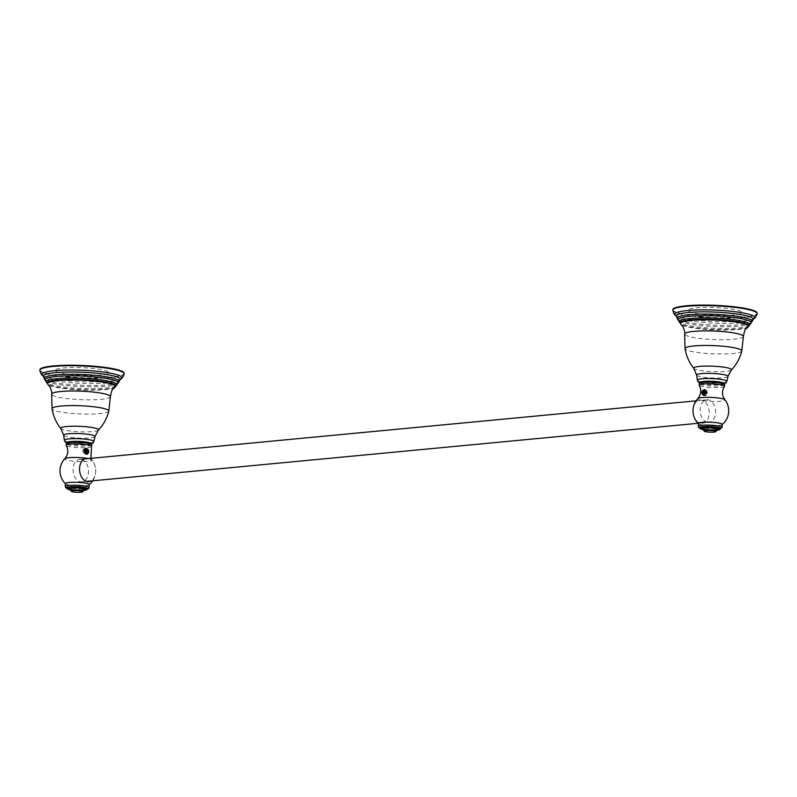 <?xml version="1.0" encoding="UTF-8"?>
<svg xmlns="http://www.w3.org/2000/svg" width="797" height="797" viewBox="0 0 797 797"><rect width="100%" height="100%" fill="white"/><g stroke="black" fill="none" stroke-linecap="round" stroke-linejoin="round"><path stroke-width="0.6" stroke-dasharray="3.98 2.99" d="M62.345 373.434A27.048 3.905 -177.6 0 0 100.542 375.168A27.048 3.905 -177.6 0 0 101.707 369.698A27.048 3.905 -177.6 0 0 63.511 367.955A27.048 3.905 -177.6 0 0 62.345 373.434M695.333 313.291A27.048 3.905 -177.6 0 0 733.529 315.034A27.048 3.905 -177.6 0 0 734.695 309.555A27.048 3.905 -177.6 0 0 696.498 307.821A27.048 3.905 -177.6 0 0 695.333 313.291M124.163 373.833A42.191 6.087 2.4 0 1 97.423 378.366A42.191 6.087 2.4 0 1 51.307 374.979A42.191 6.087 2.4 0 1 39.85 370.296M67.287 443.032A12.015 1.733 -177.6 0 0 70.285 443.989A12.015 1.733 -177.6 0 0 82.201 444.965A12.015 1.733 -177.6 0 0 90.738 444.019M39.9 370.047A42.191 6.087 -177.6 0 0 51.327 374.48A42.191 6.087 -177.6 0 0 96.636 377.878A42.191 6.087 -177.6 0 0 124.143 373.584M757.15 313.689A42.191 6.087 2.4 0 1 730.411 318.232A42.191 6.087 2.4 0 1 684.284 314.845A42.191 6.087 2.4 0 1 672.837 310.153M700.274 382.889A12.015 1.733 -177.6 0 0 703.273 383.845A12.015 1.733 -177.6 0 0 715.188 384.821A12.015 1.733 -177.6 0 0 723.726 383.875M672.887 309.913A42.191 6.087 -177.6 0 0 684.314 314.347A42.191 6.087 -177.6 0 0 729.624 317.744A42.191 6.087 -177.6 0 0 757.12 313.44M91.555 446.499A12.712 1.833 -177.6 0 1 83.008 447.705A12.712 1.833 -177.6 0 1 69.668 446.679A12.712 1.833 2.4 0 1 66.261 445.433M91.685 444.756A12.712 1.833 2.4 0 1 83.625 446.131A12.712 1.833 2.4 0 1 69.728 445.105A12.712 1.833 2.4 0 1 66.281 443.69M85.03 448.98C87.66 445.384 90.121 454.509 86.076 454.39C82.021 454.041 84.123 445.264 86.903 449.259C87.192 454.888 85.857 455.615 82.898 451.461C82.589 445.244 89.154 450.255 85.747 454.021L85.239 453.543C86.385 451.57 86.186 450.076 84.612 449.05C82.519 450.235 82.589 451.839 84.821 453.862C87.202 452.646 87.401 451.022 85.438 448.98C83.346 450.156 83.416 451.76 85.638 453.782C88.019 452.586 88.218 450.953 86.255 448.9L84.761 451.69L87.471 453.483L87.092 454.31L85.817 453.882L84.761 451.69M87.471 453.483L88.208 452.925L88.198 449.677L85.668 448.502M89.224 484.556A11.915 1.724 -177.6 0 1 89.055 484.825A11.915 1.724 -177.6 0 1 80.746 485.841A11.915 1.724 -177.6 0 1 68.642 484.875A11.915 1.724 2.4 0 1 65.553 483.839A11.915 1.724 2.4 0 1 65.404 483.55M88.118 458.325L89.802 458.933A11.776 8.04 -95.4 0 1 95.68 469.881A11.776 8.04 -95.4 0 1 91.047 480.96M86.933 488.671A9.813 1.415 2.4 0 1 80.726 489.727A9.813 1.415 2.4 0 1 69.997 488.94A9.813 1.415 2.4 0 1 67.337 487.854M70.784 489.936A9.813 1.415 -177.6 0 0 83.326 490.464M71.79 489.776A8.08 1.166 2.4 0 1 71.222 489.677A8.08 1.166 2.4 0 1 70.445 489.507M82.968 491.59A6.027 0.867 -177.6 0 1 78.803 492.118A6.027 0.867 -177.6 0 1 72.627 491.629A6.027 0.867 2.4 0 1 71.053 491.091M724.543 386.356A12.712 1.833 2.4 0 1 715.995 387.561A12.712 1.833 2.4 0 1 702.655 386.535A12.712 1.833 -177.6 0 1 699.248 385.3M724.672 384.622A12.712 1.833 2.4 0 1 716.613 385.987A12.712 1.833 2.4 0 1 702.715 384.971A12.712 1.833 2.4 0 1 699.268 383.556M705.604 393.06L702.655 394.505L701.978 393.509L702.257 390.4L703.621 390.052L705.435 390.948C703.153 386.296 699.975 394.236 703.97 395.571C707.995 396.697 706.65 387.153 703.592 389.922C700.623 392.871 706.331 398.749 707.357 393.339C705.245 388.199 704.249 388.557 704.359 394.435L704.907 394.017C703.94 391.706 704.259 390.371 705.883 390.032C707.846 392.084 707.636 393.708 705.275 394.913C703.034 392.881 702.964 391.277 705.066 390.102C707.019 392.154 706.819 393.788 704.448 394.993C702.217 392.971 702.147 391.367 704.249 390.181L705.604 393.06L705.435 390.948M704.249 395.601L702.954 395.581L704.249 395.601L705.475 393.648M703.263 400.652L699.866 399.994A11.776 8.04 84.6 0 0 693.021 411.382A11.776 8.04 84.6 0 0 700.603 423.346A11.776 8.04 84.6 0 0 709.051 414.5A11.776 8.04 84.6 0 0 703.263 400.652A13.649 1.973 2.4 0 0 718.197 401.379A13.649 1.973 2.4 0 0 724.862 399.715M722.212 424.412A11.915 1.724 2.4 0 1 722.042 424.681A11.915 1.724 2.4 0 1 713.733 425.708A11.915 1.724 2.4 0 1 701.629 424.741A11.915 1.724 -177.6 0 1 698.541 423.705A11.915 1.724 -177.6 0 1 698.391 423.416M702.655 394.505L702.954 395.581M716.314 430.33A9.813 1.415 2.4 0 1 703.771 429.802M719.92 428.527A9.813 1.415 2.4 0 1 713.704 429.583A9.813 1.415 2.4 0 1 702.984 428.796A9.813 1.415 2.4 0 1 700.324 427.71M704.777 429.643A8.08 1.166 2.4 0 1 704.209 429.533A8.08 1.166 2.4 0 1 703.432 429.364M715.945 431.456A6.027 0.867 2.4 0 1 711.781 431.984A6.027 0.867 2.4 0 1 705.614 431.496A6.027 0.867 -177.6 0 1 704.04 430.958M88.676 451.909A2.351 1.604 84.6 0 0 88.706 451.55A2.351 1.604 84.6 0 0 88.517 450.275L88.656 451.999M88.248 452.995L87.242 453.573L86.385 448.94L86.425 453.652L85.568 449.02L85.399 453.732L85.668 454.32L87.839 451.75C86.783 447.705 85.568 447.426 84.193 450.923C85.807 455.137 87.301 455.187 88.666 451.062L88.467 450.136M88.666 451.062A2.959 2.022 -95.4 0 1 88.636 452.118M87.222 454.141L84.303 450.913C85.677 447.416 86.883 447.695 87.939 451.74C86.295 455.256 84.801 455.007 83.476 450.992C84.851 447.496 86.066 447.765 87.122 451.819L85.199 453.752M88.228 449.687L86.534 453.543M85.399 449.438L86.186 448.96L86.215 453.672L85.359 449.04L85.598 453.732M701.579 392.413A2.232 1.524 84.6 0 0 701.768 393.638A2.232 1.524 84.6 0 0 703.452 394.913A2.232 1.524 84.6 0 0 704.648 393.001A2.232 1.524 84.6 0 0 703.333 390.53A2.232 1.524 84.6 0 0 701.619 392.044A2.232 1.524 84.6 0 0 701.579 392.413M701.918 393.987A2.351 1.604 -95.4 0 1 701.788 393.678A2.351 1.604 -95.4 0 1 701.589 392.383A2.351 1.604 -95.4 0 1 701.629 392.004A2.351 1.604 -95.4 0 1 702.217 390.739L703.761 395.003L703.721 390.291L704.578 394.923L704.548 390.211L704.907 394.804L704.389 395.442L702.456 392.184C703.831 388.687 705.046 388.966 706.102 393.011C704.159 396.627 702.685 396.179 701.679 391.676C703.333 389.016 704.498 389.474 705.186 393.031C704.428 395.442 703.343 395.75 701.918 393.987L703.552 395.023L703.522 390.311L704.369 394.943L704.339 390.231L704.707 394.824M701.679 391.676A2.959 2.022 84.6 0 0 701.659 391.775A2.959 2.022 84.6 0 0 701.858 393.887A2.959 2.022 84.6 0 0 701.878 393.937L702.217 390.739M701.878 393.937C703.681 396.348 705.056 396.039 705.993 393.021C704.937 388.976 703.721 388.697 702.356 392.194C703.691 396.219 705.176 396.468 706.819 392.941C705.763 388.896 704.548 388.617 703.173 392.114L704.907 394.804M81.284 459.47A11.268 7.691 -95.4 0 1 88.537 471.007A11.268 7.691 -95.4 0 1 81.882 481.836A11.268 7.691 -95.4 0 1 80.348 481.757A11.268 7.691 -95.4 0 1 73.095 470.23A11.268 7.691 -95.4 0 1 79.75 459.401A11.268 7.691 -95.4 0 1 81.284 459.47M707.427 422.181A11.268 7.691 84.6 0 0 708.961 422.261A11.268 7.691 84.6 0 0 715.626 411.431A11.268 7.691 84.6 0 0 708.364 399.895A11.268 7.691 84.6 0 0 706.829 399.815A11.268 7.691 84.6 0 0 700.174 410.644A11.268 7.691 84.6 0 0 707.427 422.181M98.35 430.181A18.919 2.73 -177.6 0 1 85.418 431.894A18.919 2.73 -177.6 0 1 65.852 430.36A18.919 2.73 2.4 0 1 60.851 428.607M108.79 411.172A28.413 4.105 -177.6 0 1 90.41 414.111A28.413 4.105 -177.6 0 1 59.745 411.82A28.413 4.105 2.4 0 1 52.044 408.791M94.982 436.557A15.671 2.261 -177.6 0 1 84.871 438.191A15.671 2.261 -177.6 0 1 67.924 436.925A15.671 2.261 2.4 0 1 63.67 435.242M64.358 440.293A14.784 2.132 -177.6 0 0 68.363 441.877A14.784 2.132 -177.6 0 0 68.462 441.897M71.82 442.415A14.784 2.132 -177.6 0 0 86.265 443.022M89.653 442.793A14.784 2.132 -177.6 0 0 93.887 441.528M110.414 396.607A29.409 4.244 -177.6 0 1 91.904 399.815A29.409 4.244 -177.6 0 1 59.626 397.454A29.409 4.244 2.4 0 1 51.646 394.146M114.808 387.392A33.962 4.902 -177.6 0 1 90.968 390.211A33.962 4.902 -177.6 0 1 56.746 387.462A33.962 4.902 2.4 0 1 48.039 384.592M115.734 386.236A34.331 4.951 -177.6 0 1 93.309 389.723A34.331 4.951 -177.6 0 1 56.497 386.953A34.331 4.951 2.4 0 1 47.202 383.367M115.934 385.878L115.704 386.007A35.317 5.101 -177.6 0 1 90.32 388.637A35.317 5.101 -177.6 0 1 55.83 385.768A35.317 5.101 2.4 0 1 47.252 383.138A35.317 5.101 2.4 0 1 47.033 382.988L47.003 382.949M118.235 382.978A36.652 5.29 -177.6 0 1 94.664 386.814A36.652 5.29 -177.6 0 1 54.943 383.865A36.652 5.29 2.4 0 1 45.001 379.91M118.414 382.47A37.529 5.42 -177.6 0 0 118.484 382.421L118.414 382.47A37.529 5.42 -177.6 0 1 91.904 385.509A37.529 5.42 -177.6 0 1 54.365 382.47A37.529 5.42 2.4 0 1 44.861 379.382A37.529 5.42 2.4 0 1 44.791 379.332L44.861 379.382M120.387 379.472A38.654 5.579 -177.6 0 1 95.74 383.586A38.654 5.579 -177.6 0 1 53.638 380.478A38.654 5.579 2.4 0 1 43.148 376.234M120.646 378.824L120.088 379.143A39.83 5.748 -177.6 0 1 91.207 381.962A39.83 5.748 -177.6 0 1 52.861 378.734A39.83 5.748 2.4 0 1 43.466 375.935A39.83 5.748 2.4 0 1 42.978 375.626L42.938 375.566M120.586 378.904L120.088 379.143A39.83 5.748 -177.6 0 0 120.596 378.884M731.337 370.047A18.919 2.73 -177.6 0 1 718.406 371.761A18.919 2.73 -177.6 0 1 698.839 370.226A18.919 2.73 2.4 0 1 693.838 368.473M741.778 351.029A28.413 4.105 -177.6 0 1 723.397 353.968A28.413 4.105 -177.6 0 1 692.732 351.686A28.413 4.105 2.4 0 1 685.031 348.648M727.97 376.423A15.671 2.261 -177.6 0 1 717.858 378.047A15.671 2.261 -177.6 0 1 700.912 376.792A15.671 2.261 2.4 0 1 696.658 375.108M697.345 380.159A14.784 2.132 -177.6 0 0 701.35 381.743A14.784 2.132 -177.6 0 0 701.45 381.763M704.807 382.281A14.784 2.132 -177.6 0 0 719.253 382.879M722.64 382.65A14.784 2.132 -177.6 0 0 726.874 381.394M743.402 336.464A29.409 4.244 -177.6 0 1 724.891 339.671A29.409 4.244 -177.6 0 1 692.613 337.31A29.409 4.244 2.4 0 1 684.633 334.003M747.785 327.258A33.962 4.902 -177.6 0 1 723.955 330.078A33.962 4.902 -177.6 0 1 689.734 327.318A33.962 4.902 2.4 0 1 681.027 324.459M748.722 326.093A34.331 4.951 -177.6 0 1 726.296 329.579A34.331 4.951 -177.6 0 1 689.485 326.81A34.331 4.951 2.4 0 1 680.19 323.223M748.961 325.704L748.692 325.863A35.317 5.101 -177.6 0 0 748.931 325.734L748.692 325.863A35.317 5.101 -177.6 0 1 723.307 328.494A35.317 5.101 -177.6 0 1 688.817 325.634A35.317 5.101 2.4 0 1 680.239 322.994A35.317 5.101 2.4 0 1 680.02 322.845L679.99 322.815M751.212 322.835A36.652 5.29 -177.6 0 1 727.651 326.68A36.652 5.29 -177.6 0 1 687.931 323.731A36.652 5.29 2.4 0 1 677.988 319.766M751.402 322.327A37.529 5.42 -177.6 0 0 751.471 322.287L751.402 322.327A37.529 5.42 -177.6 0 1 724.891 325.365A37.529 5.42 -177.6 0 1 687.353 322.327A37.529 5.42 2.4 0 1 677.848 319.248A37.529 5.42 2.4 0 1 677.779 319.198L677.848 319.248M753.374 319.328A38.654 5.579 -177.6 0 1 728.727 323.443A38.654 5.579 -177.6 0 1 686.625 320.334A38.654 5.579 2.4 0 1 676.125 316.09M753.633 318.68L753.075 319.009A39.83 5.748 -177.6 0 1 724.194 321.819A39.83 5.748 -177.6 0 1 685.848 318.601A39.83 5.748 2.4 0 1 676.454 315.791A39.83 5.748 2.4 0 1 675.966 315.492L675.926 315.423M753.075 319.009A39.83 5.748 -177.6 0 0 753.583 318.74L753.075 319.009M90.878 458.335L91.874 459.859A13.649 1.973 -177.6 0 1 84.103 461.553A13.649 1.973 -177.6 0 1 68.412 460.477A13.649 1.973 2.4 0 1 64.826 458.723M65.284 486.509A11.915 1.724 -177.6 0 0 68.512 487.834A11.915 1.724 -177.6 0 0 81.543 488.79A11.915 1.724 -177.6 0 0 89.095 487.515M92.721 480.8A17.853 17.853 0 0 0 91.874 459.859A13.649 1.973 -177.6 0 0 89.802 458.933M67.307 488.451A10.66 1.534 -177.6 0 0 69.379 488.999A10.66 1.534 -177.6 0 0 86.913 489.268M698.272 426.375A11.915 1.724 -177.6 0 0 701.499 427.7A11.915 1.724 -177.6 0 0 714.53 428.656A11.915 1.724 -177.6 0 0 722.082 427.371M697.813 398.58A13.649 1.973 -177.6 0 0 699.866 399.994M700.294 428.308A10.66 1.534 -177.6 0 0 702.366 428.856A10.66 1.534 -177.6 0 0 719.9 429.135M66.918 443.162L78.843 444.915L91.097 444.168M699.905 383.018L711.831 384.772L724.084 384.034M67.307 488.521L76.98 489.806L86.913 489.338M71.531 489.687L81.463 490.245M700.294 428.378L709.968 429.663L719.9 429.204M704.518 429.553L714.451 430.111M708.961 422.261L698.122 423.287M86.325 481.408L81.882 481.836M706.829 399.815L696.01 400.841M84.273 458.962L79.75 459.401"/><path stroke-width="1.2" d="M43.148 376.234L42.938 375.566L43.466 375.935C41.843 375.646 40.637 373.763 39.85 370.296A42.191 6.087 2.4 0 1 66.589 365.753A42.191 6.087 2.4 0 1 112.716 369.15A42.191 6.087 2.4 0 1 124.163 373.833C123.057 377.25 121.702 379.023 120.088 379.143L120.646 378.824L120.387 379.472A38.654 5.579 -177.6 0 0 109.896 375.128A38.654 5.579 2.4 0 0 67.486 372.03A38.654 5.579 2.4 0 0 43.148 376.234L44.781 379.322A37.529 5.42 2.4 0 1 64.766 374.341A37.529 5.42 2.4 0 1 108.99 377.28A37.529 5.42 -177.6 0 1 118.484 382.421L120.387 379.472M90.738 444.019A12.015 1.733 -177.6 0 0 87.77 442.325A12.015 1.733 -177.6 0 0 73.473 441.389A12.015 1.733 -177.6 0 0 67.287 443.032M124.143 373.584A42.191 6.087 -177.6 0 0 112.736 368.642A42.191 6.087 -177.6 0 0 65.802 365.275A42.191 6.087 -177.6 0 0 39.9 370.047M676.125 316.09L675.926 315.423L676.454 315.791C674.83 315.502 673.624 313.629 672.837 310.153A42.191 6.087 2.4 0 1 699.577 305.62A42.191 6.087 2.4 0 1 745.693 309.007A42.191 6.087 2.4 0 1 757.15 313.689C756.044 317.106 754.689 318.88 753.075 319.009L753.633 318.68L753.374 319.328A38.654 5.579 -177.6 0 0 742.884 314.994A38.654 5.579 2.4 0 0 700.473 311.886A38.654 5.579 2.4 0 0 676.125 316.09L677.988 319.766A36.652 5.29 2.4 0 1 700.862 315.722A36.652 5.29 2.4 0 1 741.28 318.661A36.652 5.29 -177.6 0 1 751.212 322.835L751.481 322.267A37.529 5.42 -177.6 0 0 741.977 317.136A37.529 5.42 2.4 0 0 697.754 314.197A37.529 5.42 2.4 0 0 677.779 319.198M723.726 383.875A12.015 1.733 -177.6 0 0 720.757 382.191A12.015 1.733 -177.6 0 0 706.461 381.255A12.015 1.733 -177.6 0 0 700.274 382.889M757.12 313.44A42.191 6.087 -177.6 0 0 745.723 308.509A42.191 6.087 -177.6 0 0 698.79 305.131A42.191 6.087 -177.6 0 0 672.887 309.913M91.047 480.96A11.776 8.04 -95.4 0 1 87.142 481.627A11.776 8.04 -95.4 0 1 79.561 469.662A11.776 8.04 -95.4 0 1 86.405 458.275A13.649 1.973 2.4 0 0 64.826 458.723L66.659 456.063C68.293 452.417 68.163 448.88 66.261 445.433A12.712 1.833 2.4 0 1 66.211 445.264A12.712 1.833 2.4 0 1 74.27 443.899A12.712 1.833 2.4 0 1 88.168 444.915A12.712 1.833 -177.6 0 1 91.615 446.33L91.685 444.756A12.712 1.833 2.4 0 0 88.228 443.351A12.712 1.833 2.4 0 0 74.34 442.325A12.712 1.833 2.4 0 0 66.281 443.69L66.211 445.264M86.893 448.641L85.03 448.98L84.681 451.082M85.817 453.882L87.092 454.31L87.471 453.483M86.405 458.275L88.865 458.534M65.404 483.55A11.915 1.724 2.4 0 1 72.955 482.275A11.915 1.724 2.4 0 1 85.986 483.231A11.915 1.724 -177.6 0 1 89.224 484.556L89.095 487.515A11.915 1.724 -177.6 0 0 85.867 486.19A11.915 1.724 -177.6 0 0 72.836 485.234A11.915 1.724 -177.6 0 0 65.284 486.509L65.404 483.55M90.878 458.335L91.555 446.499A12.712 1.833 -177.6 0 0 91.615 446.33M70.784 489.936A9.813 1.415 -177.6 0 1 69.967 489.796A9.813 1.415 2.4 0 1 67.297 488.7A9.813 1.415 2.4 0 1 73.513 487.644A9.813 1.415 2.4 0 1 84.243 488.441A9.813 1.415 -177.6 0 1 86.903 489.527L86.933 488.671A9.813 1.415 2.4 0 0 84.273 487.585A9.813 1.415 2.4 0 0 73.553 486.798A9.813 1.415 2.4 0 0 67.337 487.854L67.297 488.7M83.326 490.464A9.813 1.415 -177.6 0 0 86.903 489.527M70.445 489.507A8.08 1.166 2.4 0 1 72.029 488.003A8.08 1.166 2.4 0 1 82.978 488.561A8.08 1.166 2.4 0 1 82.918 490.165A8.08 1.166 2.4 0 1 71.79 489.776M71.053 491.091A6.027 0.867 2.4 0 1 70.993 490.962A6.027 0.867 2.4 0 1 74.828 490.314A6.027 0.867 2.4 0 1 81.394 490.803A6.027 0.867 -177.6 0 1 83.037 491.46A6.027 0.867 -177.6 0 1 82.968 491.59L82.699 491.829A5.768 0.837 -177.6 0 0 81.204 491.072A5.768 0.837 2.4 0 0 74.51 490.613A5.768 0.837 2.4 0 0 71.292 491.35L71.053 491.091M82.699 491.829A5.768 0.837 -177.6 0 1 78.714 492.337A5.768 0.837 -177.6 0 1 72.806 491.869A5.768 0.837 2.4 0 1 71.292 491.35M697.813 398.58C701.181 394.525 701.659 390.102 699.248 385.3A12.712 1.833 -177.6 0 1 699.198 385.12A12.712 1.833 -177.6 0 1 707.258 383.755A12.712 1.833 -177.6 0 1 721.155 384.782A12.712 1.833 2.4 0 1 724.603 386.186A12.712 1.833 2.4 0 1 724.543 386.356C722.361 389.633 721.933 393.15 723.258 396.906L724.862 399.715A13.649 1.973 2.4 0 0 721.255 398.45A13.649 1.973 -177.6 0 0 707.128 397.344A13.649 1.973 -177.6 0 0 697.813 398.58A17.853 17.853 0 0 0 698.381 423.556M699.198 385.12L699.268 383.556A12.712 1.833 2.4 0 1 707.328 382.191A12.712 1.833 2.4 0 1 721.215 383.208A12.712 1.833 2.4 0 1 724.672 384.622L724.603 386.186M718.974 423.087A11.915 1.724 2.4 0 1 722.212 424.412L722.082 427.371A11.915 1.724 -177.6 0 0 718.844 426.046A11.915 1.724 -177.6 0 0 705.823 425.09A11.915 1.724 -177.6 0 0 698.272 426.375L698.391 423.416A11.915 1.724 -177.6 0 1 705.943 422.131A11.915 1.724 -177.6 0 1 718.974 423.087M703.771 429.802A9.813 1.415 2.4 0 1 702.954 429.653A9.813 1.415 -177.6 0 1 700.284 428.567A9.813 1.415 -177.6 0 1 706.501 427.511A9.813 1.415 -177.6 0 1 717.23 428.298A9.813 1.415 2.4 0 1 719.89 429.384A9.813 1.415 2.4 0 1 716.314 430.33M700.284 428.567L700.324 427.71A9.813 1.415 2.4 0 1 706.541 426.654A9.813 1.415 2.4 0 1 717.26 427.441A9.813 1.415 2.4 0 1 719.92 428.527L719.89 429.384M703.432 429.364A8.08 1.166 2.4 0 1 705.016 427.859A8.08 1.166 2.4 0 1 715.965 428.417A8.08 1.166 2.4 0 1 715.905 430.021A8.08 1.166 2.4 0 1 704.777 429.643M703.98 430.818A6.027 0.867 -177.6 0 1 707.816 430.181A6.027 0.867 -177.6 0 1 714.381 430.659A6.027 0.867 2.4 0 1 716.015 431.326A6.027 0.867 2.4 0 1 715.945 431.456L715.686 431.685A5.768 0.837 2.4 0 1 711.701 432.193A5.768 0.837 2.4 0 1 705.793 431.725A5.768 0.837 -177.6 0 1 704.279 431.207L704.04 430.958A6.027 0.867 -177.6 0 1 703.98 430.818L703.223 429.204L704.518 429.553M704.279 431.207A5.768 0.837 -177.6 0 1 707.497 430.48A5.768 0.837 -177.6 0 1 714.192 430.928A5.768 0.837 2.4 0 1 715.686 431.685M88.716 451.52A2.232 1.524 -95.4 0 1 88.676 451.889A2.232 1.524 -95.4 0 1 86.963 453.403A2.232 1.524 -95.4 0 1 85.658 450.923A2.232 1.524 -95.4 0 1 86.843 449.02A2.232 1.524 -95.4 0 1 88.527 450.295A2.232 1.524 -95.4 0 1 88.716 451.52M88.467 450.136L85.11 450.903C85.658 453.523 86.704 454.22 88.248 452.995A2.351 1.604 84.6 0 0 88.666 451.929A2.351 1.604 84.6 0 0 88.676 451.909L88.666 451.929M88.527 450.295L88.517 450.255A2.351 1.604 84.6 0 0 88.517 450.255A2.351 1.604 84.6 0 0 88.228 449.687L88.437 450.056M88.636 452.118A2.959 2.022 -95.4 0 1 88.636 452.148A2.959 2.022 -95.4 0 1 88.288 453.214L88.656 451.999M86.534 453.543L85.399 449.438M88.288 453.214L87.222 454.141M52.044 408.791C53.289 416.154 56.218 422.769 60.851 428.607A18.919 2.73 2.4 0 1 71.62 426.256A18.919 2.73 2.4 0 1 93.379 427.75A18.919 2.73 -177.6 0 1 98.35 430.181C103.461 424.741 106.937 418.405 108.79 411.172A28.413 4.105 -177.6 0 0 101.099 407.895A28.413 4.105 2.4 0 0 69.648 405.613A28.413 4.105 2.4 0 0 52.044 408.791L51.646 394.146A29.409 4.244 2.4 0 1 70.415 391.018A29.409 4.244 2.4 0 1 102.424 393.379A29.409 4.244 -177.6 0 1 110.414 396.607C112.078 387.262 113.184 389.623 114.808 387.392A33.962 4.902 -177.6 0 0 106.18 382.769A33.962 4.902 2.4 0 0 66.241 380.099A33.962 4.902 2.4 0 0 48.039 384.592L50.311 387.412C51.695 391.357 52.144 393.598 51.646 394.146M60.851 428.607L63.67 435.242A15.671 2.261 2.4 0 1 73.414 433.508A15.671 2.261 2.4 0 1 90.738 434.763A15.671 2.261 -177.6 0 1 94.982 436.557L98.35 430.181M91.097 444.168L92.85 443.252L93.887 441.528A14.784 2.132 -177.6 0 0 89.882 439.834A14.784 2.132 -177.6 0 0 73.543 438.649A14.784 2.132 -177.6 0 0 64.358 440.293L63.67 435.242M68.462 441.897A14.784 2.132 -177.6 0 0 71.82 442.415M86.265 443.022A14.784 2.132 -177.6 0 0 89.653 442.793M47.202 383.367A34.331 4.951 2.4 0 1 68.223 379.462A34.331 4.951 2.4 0 1 106.469 382.201A34.331 4.951 -177.6 0 1 115.734 386.236L118.235 382.978A36.652 5.29 -177.6 0 0 108.292 378.794A36.652 5.29 2.4 0 0 67.875 375.865A36.652 5.29 2.4 0 0 45.001 379.91L48.039 384.592M47.033 382.988A35.317 5.101 2.4 0 1 65.135 378.137A35.317 5.101 2.4 0 1 107.236 380.886A35.317 5.101 -177.6 0 1 115.944 385.878M42.978 375.626A39.83 5.748 2.4 0 1 63.262 370.137A39.83 5.748 2.4 0 1 110.823 373.235A39.83 5.748 -177.6 0 1 120.596 378.884M685.031 348.648C686.277 356.02 689.206 362.625 693.838 368.473A18.919 2.73 2.4 0 1 704.608 366.112A18.919 2.73 2.4 0 1 726.366 367.606A18.919 2.73 -177.6 0 1 731.337 370.047C736.448 364.608 739.925 358.271 741.778 351.029A28.413 4.105 -177.6 0 0 734.087 347.751A28.413 4.105 2.4 0 0 702.635 345.48A28.413 4.105 2.4 0 0 685.031 348.648L684.633 334.003A29.409 4.244 2.4 0 1 703.402 330.885A29.409 4.244 2.4 0 1 735.412 333.246A29.409 4.244 -177.6 0 1 743.402 336.464C745.065 327.119 746.171 329.49 747.785 327.258A33.962 4.902 -177.6 0 0 739.168 322.626A33.962 4.902 2.4 0 0 699.228 319.966A33.962 4.902 2.4 0 0 681.027 324.459L683.298 327.268C684.683 331.213 685.131 333.455 684.633 334.003M693.838 368.473L696.658 375.108A15.671 2.261 2.4 0 1 706.401 373.365A15.671 2.261 2.4 0 1 723.726 374.62A15.671 2.261 -177.6 0 1 727.97 376.423L731.337 370.047M724.084 384.034L725.838 383.108L726.874 381.394A14.784 2.132 -177.6 0 0 722.869 379.701A14.784 2.132 -177.6 0 0 706.531 378.515A14.784 2.132 -177.6 0 0 697.345 380.159L696.658 375.108M701.45 381.763A14.784 2.132 -177.6 0 0 704.807 382.281M719.253 382.879A14.784 2.132 -177.6 0 0 722.64 382.65M681.027 324.459L680.19 323.223A34.331 4.951 2.4 0 1 701.211 319.318A34.331 4.951 2.4 0 1 739.447 322.068A34.331 4.951 -177.6 0 1 748.722 326.093L751.212 322.835M680.02 322.845A35.317 5.101 2.4 0 1 698.122 318.003A35.317 5.101 2.4 0 1 740.224 320.753A35.317 5.101 -177.6 0 1 748.931 325.734M675.966 315.492A39.83 5.748 2.4 0 1 696.249 309.993A39.83 5.748 2.4 0 1 743.81 313.091A39.83 5.748 -177.6 0 1 753.583 318.74M86.913 489.268A10.66 1.534 -177.6 0 0 84.89 487.525A10.66 1.534 -177.6 0 0 71.341 486.728A10.66 1.534 -177.6 0 0 67.307 488.451M719.9 429.135A10.66 1.534 -177.6 0 0 717.878 427.381A10.66 1.534 -177.6 0 0 704.329 426.594A10.66 1.534 -177.6 0 0 700.294 428.308M93.887 441.528L94.982 436.557M44.781 379.322L45.001 379.91M118.235 382.978L118.494 382.411M115.734 386.236L114.808 387.392M110.414 396.607L108.79 411.172M64.358 440.293L65.254 442.106L66.918 443.162M726.874 381.394L727.97 376.423M677.988 319.766L680.19 323.223M753.374 319.328L751.481 322.267M748.722 326.093L747.785 327.258M743.402 336.464L741.778 351.029M697.345 380.159L698.242 381.962L699.905 383.018M64.826 458.723A17.853 17.853 0 0 0 65.404 483.689M89.214 484.696A17.853 17.853 0 0 0 92.721 480.8M65.284 486.509L65.802 487.734L67.307 488.521M86.913 489.338L88.527 488.651L89.095 487.515M71.531 489.687L70.236 489.348L70.993 490.962M81.463 490.245L83.924 489.916L83.037 491.46M722.202 424.552A17.853 17.853 0 0 0 724.862 399.715M719.9 429.204L722.082 427.371M698.272 426.375L698.79 427.6L700.294 428.378M714.451 430.111L716.911 429.782L716.015 431.326M698.122 423.287L86.325 481.408M696.01 400.841L84.273 458.962"/></g></svg>
